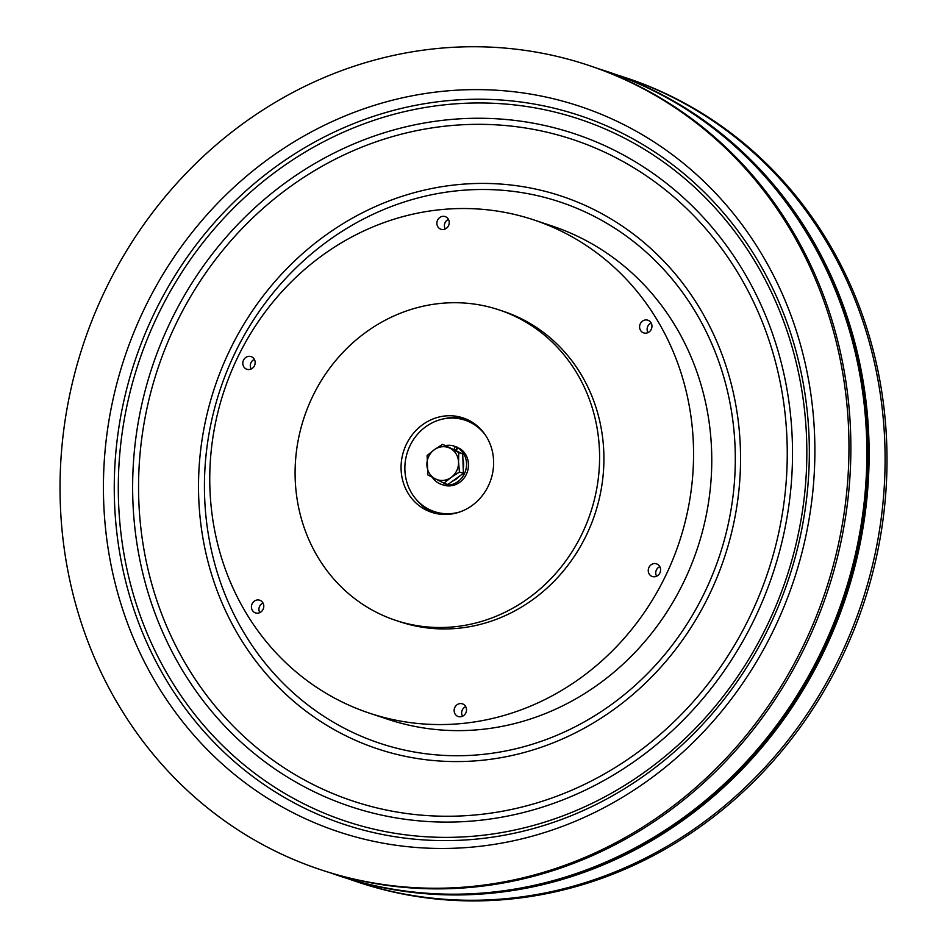 <?xml version="1.0" encoding="UTF-8"?>
<svg xmlns="http://www.w3.org/2000/svg" width="947" height="947" viewBox="0 0 947 947"><rect width="100%" height="100%" fill="white"/><g stroke="black" fill="none" stroke-linecap="round" stroke-linejoin="round"><path stroke-width="1.42" d="M440.118 228.925A6.688 6.167 -71.6 0 0 448.712 225.303A6.688 6.167 -71.6 0 0 445.137 216.579A6.688 6.167 -71.6 0 0 440.118 228.925M642.835 332.551A6.688 6.167 -71.6 0 0 651.429 328.929A6.688 6.167 -71.6 0 0 647.855 320.204A6.688 6.167 -71.6 0 0 642.835 332.551M651.477 576.178A6.688 6.167 -71.6 0 0 660.071 572.556A6.688 6.167 -71.6 0 0 656.484 563.832A6.688 6.167 -71.6 0 0 651.477 576.178M457.389 716.181A6.688 6.167 -71.6 0 0 465.983 712.558A6.688 6.167 -71.6 0 0 462.408 703.834A6.688 6.167 -71.6 0 0 457.389 716.181M254.672 612.555A6.688 6.167 -71.6 0 0 263.266 608.933A6.688 6.167 -71.6 0 0 259.691 600.209A6.688 6.167 -71.6 0 0 254.672 612.555M246.042 368.928A6.688 6.167 -71.6 0 0 254.636 365.305A6.688 6.167 -71.6 0 0 251.05 356.581A6.688 6.167 -71.6 0 0 246.042 368.928M425.724 509.829A49.741 45.882 -71.6 0 0 431.631 512.303A49.741 45.882 -71.6 0 0 489.682 482.863A49.741 45.882 -71.6 0 0 468.966 420.397A49.741 45.882 -71.6 0 0 463.059 417.911A49.741 45.882 -71.6 0 0 405.008 447.363A49.741 45.882 -71.6 0 0 425.724 509.829M417.023 500.312A49.741 45.882 -71.6 0 0 430.909 511.546A49.741 45.882 -71.6 0 0 434.247 513.085M376.243 612.212A163.618 150.94 108.4 0 1 308.083 406.725A163.618 150.94 108.4 0 1 499.022 309.87A163.618 150.94 108.4 0 1 518.459 318.014A163.618 150.94 108.4 0 1 586.607 523.502A163.618 150.94 108.4 0 1 395.668 620.356A163.618 150.94 108.4 0 1 376.243 612.212M499.022 309.87L503.342 311.303A163.618 150.94 108.4 0 1 522.768 319.447A163.618 150.94 108.4 0 1 590.928 524.934A163.618 150.94 108.4 0 1 399.977 621.788L395.668 620.356M338.683 700.259A259.963 239.828 108.4 0 1 230.393 373.781A259.963 239.828 108.4 0 1 533.765 219.893A259.963 239.828 108.4 0 1 564.637 232.844A259.963 239.828 108.4 0 1 672.926 559.322A259.963 239.828 108.4 0 1 369.555 713.198A259.963 239.828 108.4 0 1 338.683 700.259M533.765 219.893L551.983 225.954A259.963 239.828 108.4 0 1 582.855 238.904A259.963 239.828 108.4 0 1 691.132 565.383A259.963 239.828 108.4 0 1 387.761 719.258L369.555 713.198M465.616 418.858A49.741 45.882 -71.6 0 0 444.179 418.763M848.69 431.347A423.901 391.075 108.4 0 1 320.607 869.701A423.901 391.075 108.4 0 1 60.312 503.626A423.901 391.075 108.4 0 1 588.395 65.284A423.901 391.075 108.4 0 1 848.69 431.347M588.395 65.284L590.301 65.923A423.901 391.075 108.4 0 1 850.595 431.986A423.901 391.075 108.4 0 1 322.513 870.329L320.607 869.701M598.255 68.669A423.901 391.075 108.4 0 1 606.281 71.238A423.901 391.075 108.4 0 1 866.576 437.301A423.901 391.075 108.4 0 1 338.493 875.655A423.901 391.075 108.4 0 1 330.527 872.897M338.493 875.655L340.778 876.413A423.901 391.075 -71.6 0 0 835.467 625.482A423.901 391.075 -71.6 0 0 658.899 93.102A423.901 391.075 -71.6 0 0 608.566 71.996L607.418 71.617A423.901 391.075 108.4 0 1 867.712 437.68A423.901 391.075 108.4 0 1 339.63 876.034A423.901 391.075 -71.6 0 0 834.331 625.103A423.901 391.075 -71.6 0 0 657.751 92.723A423.901 391.075 -71.6 0 0 607.418 71.617L606.281 71.238M348.792 878.982A423.901 391.075 -71.6 0 0 356.747 881.728L358.664 882.367A423.901 391.075 -71.6 0 0 853.354 631.436A423.901 391.075 -71.6 0 0 676.785 99.056A423.901 391.075 -71.6 0 0 626.452 77.95L624.535 77.323A423.901 391.075 -71.6 0 0 616.521 74.754M356.747 881.728A423.901 391.075 -71.6 0 0 851.448 630.797A423.901 391.075 -71.6 0 0 674.88 98.429A423.901 391.075 -71.6 0 0 624.535 77.323M251.227 368.975A6.333 5.848 108.4 0 1 254.4 359.458M259.857 612.591A6.333 5.848 108.4 0 1 263.029 603.085M462.574 716.216A6.333 5.848 108.4 0 1 465.746 706.699M656.662 576.214A6.333 5.848 108.4 0 1 659.834 566.697M648.032 332.586A6.333 5.848 108.4 0 1 651.193 323.081M445.315 228.973A6.333 5.848 108.4 0 1 448.476 219.455M446.12 514.47A48.214 44.473 108.4 0 1 437.301 512.576L434.495 511.64A48.214 44.473 108.4 0 1 410.051 445.623A48.214 44.473 108.4 0 1 464.953 420.16A48.214 44.473 108.4 0 1 485.491 435.206M459.946 511.913A48.214 44.473 108.4 0 1 434.495 511.64M464.953 420.16L467.747 421.095A48.214 44.473 108.4 0 1 475.95 424.872M455.898 450.346L457.152 447.173A20.159 18.597 -71.6 0 0 456.087 446.771L454.169 446.144A20.159 18.597 -71.6 0 0 446.013 445.469M441.444 484.391L443.362 485.03A20.159 18.597 -71.6 0 0 466.575 473.82A20.159 18.597 -71.6 0 0 459.757 448.499L457.839 447.86A20.159 18.597 -71.6 0 1 464.657 473.18A20.159 18.597 -71.6 0 1 441.444 484.391A20.159 18.597 -71.6 0 1 432.294 477.3M454.075 449.446L455.235 446.534A20.159 18.597 -71.6 0 0 454.169 446.144M455.235 446.534L457.152 447.173M456.276 450.571L457.839 447.86M453.708 449.304A17.022 15.697 108.4 0 1 455.199 449.967A17.022 15.697 108.4 0 1 456.608 450.784M462.905 459.402A17.022 15.697 108.4 0 1 463.225 468.327M459.259 476.317A17.022 15.697 108.4 0 1 452.702 481.052M442.592 444.332L434.294 449.73A17.022 15.697 -71.6 0 1 450.121 448.274A17.022 15.697 108.4 0 1 458.549 462.124L458.762 452.595L442.592 444.332L462.716 453.909L463.403 473.334L447.919 484.497L443.965 483.183L451.151 477.418A17.022 15.697 108.4 0 1 435.336 478.874A17.022 15.697 108.4 0 1 426.908 465.024A17.022 15.697 108.4 0 1 434.294 449.73L427.109 455.495L427.807 474.921L443.965 483.183M458.549 462.124A17.022 15.697 108.4 0 1 451.151 477.418L459.449 472.02L458.549 462.124M463.403 473.334L459.449 472.02M462.716 453.909L458.762 452.595M735.121 448.286A285.248 263.148 108.4 0 1 479.869 754.688A285.248 263.148 108.4 0 1 204.623 496.926A285.248 263.148 108.4 0 1 459.875 190.536A285.248 263.148 108.4 0 1 735.121 448.286M740.365 447.671A291.25 268.688 108.4 0 1 479.738 760.512A291.25 268.688 108.4 0 1 198.704 497.329A291.25 268.688 108.4 0 1 459.331 184.487A291.25 268.688 108.4 0 1 740.365 447.671M787.028 440.568A348.555 321.554 108.4 0 1 475.122 814.976A348.555 321.554 108.4 0 1 138.783 500.004A348.555 321.554 108.4 0 1 450.689 125.608A348.555 321.554 108.4 0 1 787.028 440.568M132.864 500.407A354.569 327.106 108.4 0 1 450.145 119.559A354.569 327.106 108.4 0 1 792.284 439.953A354.569 327.106 108.4 0 1 474.992 820.8A354.569 327.106 108.4 0 1 132.864 500.407M806.595 438.639A369.969 341.311 108.4 0 1 475.536 836.023A369.969 341.311 108.4 0 1 118.541 501.721A369.969 341.311 108.4 0 1 449.6 104.324A369.969 341.311 108.4 0 1 806.595 438.639M809.093 438.082A373.485 344.554 108.4 0 1 474.885 839.243A373.485 344.554 108.4 0 1 114.504 501.768A373.485 344.554 108.4 0 1 448.712 100.595A373.485 344.554 108.4 0 1 809.093 438.082M103.673 501.638A382.28 352.675 108.4 0 1 445.765 91.019A382.28 352.675 108.4 0 1 814.633 436.449A382.28 352.675 108.4 0 1 472.553 847.068A382.28 352.675 108.4 0 1 103.673 501.638"/></g></svg>
